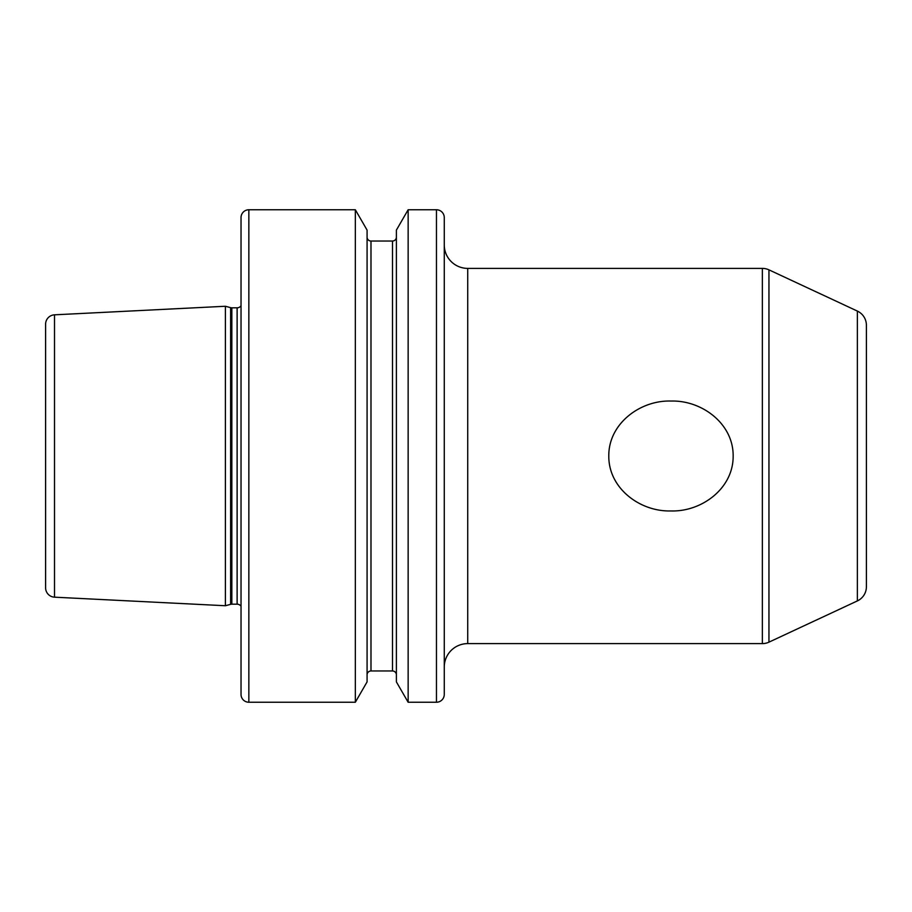 <?xml version="1.0" encoding="UTF-8"?>
<svg xmlns="http://www.w3.org/2000/svg" width="912" height="912" viewBox="0 0 912 912"><rect width="100%" height="100%" fill="white"/><g stroke="black" fill="none" stroke-linecap="round" stroke-linejoin="round"><path stroke-width="1.37" d="M608.794 456C608.464 423.578 640.372 400.003 671.084 401.052C701.784 400.151 733.442 423.624 733.157 456C733.442 488.513 701.545 512.008 670.73 510.948C640.053 511.769 608.521 488.376 608.794 456M857.371 311.083A15.629 15.629 0 0 1 866.4 325.253L866.4 586.747A15.629 15.629 0 0 1 857.371 600.917L857.371 311.083L768.953 269.849A15.629 15.629 0 0 0 762.352 268.39L467.731 268.39A23.45 23.45 0 0 1 444.269 244.94M857.371 600.917L768.953 642.151A15.629 15.629 0 0 1 762.352 643.61L762.352 268.39M467.731 268.39L467.731 643.61A23.45 23.45 0 0 0 444.269 667.06M225.389 306.261L54.515 314.822A9.382 9.382 0 0 0 45.6 324.193L45.6 587.807A9.382 9.382 0 0 0 54.515 597.178L225.389 605.739L225.389 306.261L230.633 307.663L230.633 604.337L225.389 605.739M436.46 702.24A7.82 7.82 0 0 0 444.269 694.42L444.269 217.58A7.82 7.82 0 0 0 436.46 209.76L408.143 209.76L408.143 702.24L436.46 702.24L436.46 209.76M355.338 209.76L248.851 209.76A7.82 7.82 0 0 0 241.03 217.58L241.03 694.42A7.82 7.82 0 0 0 248.851 702.24L355.338 702.24L355.338 209.76L367.08 230.109L367.08 681.891L355.338 702.24M396.389 674.88A3.91 3.91 0 0 0 392.491 670.97L392.491 241.03L370.99 241.03A3.91 3.91 0 0 1 367.08 237.12M392.491 670.97L370.99 670.97A3.91 3.91 0 0 0 367.08 674.88M392.491 241.03A3.91 3.91 0 0 0 396.389 237.12M408.143 702.24L396.389 681.891L396.389 230.109L408.143 209.76M241.03 305.725A4.685 4.685 0 0 1 237.12 307.823L237.12 604.177A4.685 4.685 0 0 1 241.03 606.275M237.12 307.823L231.842 307.823L231.842 604.177L237.12 604.177M231.842 307.823A4.685 4.685 0 0 1 230.633 307.663M231.842 604.177A4.685 4.685 0 0 0 230.633 604.337M467.731 643.61L762.352 643.61M768.953 269.849L768.953 642.151M54.515 314.822L54.515 597.178M248.851 209.76L248.851 702.24M370.99 241.03L370.99 670.97"/></g></svg>
